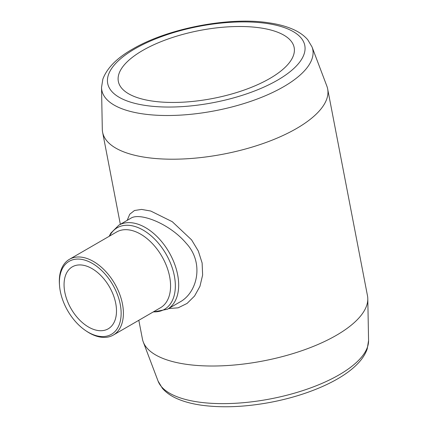 <?xml version="1.0" encoding="UTF-8"?>
<svg xmlns="http://www.w3.org/2000/svg" width="428" height="428" viewBox="0 0 428 428"><rect width="100%" height="100%" fill="white"/><g stroke="black" fill="none" stroke-linecap="round" stroke-linejoin="round"><path stroke-width="0.64" d="M101.527 87.478L102.303 129.304A114.592 44.314 -10.9 0 0 102.613 132.263A114.592 44.314 -10.9 0 0 223.512 154.112A114.592 44.314 -10.9 0 0 327.655 88.928A114.592 44.314 -10.9 0 0 326.842 86.065L312.033 46.941L307.705 39.697C303.832 35.246 298.648 31.667 292.147 28.954C285.444 26.119 277.595 24.07 268.607 22.796C230.585 16.724 169.06 27.692 132.573 49.108C116.898 58.015 106.989 68.036 102.843 79.169L101.527 87.478A107.428 41.548 -10.9 0 0 215.161 110.734A107.428 41.548 -10.9 0 0 312.033 46.941M142.615 50.509A89.522 34.62 -10.9 0 0 118.342 81.406A89.522 34.62 -10.9 0 0 212.796 98.472A89.522 34.62 -10.9 0 0 294.159 47.545A89.522 34.62 -10.9 0 0 236.058 26.531A89.522 34.62 -10.9 0 0 142.615 50.509M138.816 320.288L142.438 339.072A114.592 44.314 -10.9 0 0 143.252 341.935A114.592 44.314 -10.9 0 0 263.338 360.922A114.592 44.314 -10.9 0 0 367.791 298.696A114.592 44.314 -10.9 0 0 367.481 295.737L327.655 88.928M127.196 220.35L129.738 214.225L134.472 210.512L141.55 209.415L150.72 211.025L172.281 221.704L191.594 239.883L198.314 251.022L202.123 262.995L202.626 275.038L199.951 286.316L194.569 296.015L187.073 303.431L178.15 307.823L168.568 308.577M85.798 330.721L86.713 331.336A43.768 26.98 -120.1 0 0 98.991 336.825A43.768 26.98 -120.1 0 0 113.292 335.07A43.768 26.98 -120.1 0 0 119.514 293.731A43.768 26.98 -120.1 0 0 83.728 257.56A43.768 26.98 -120.1 0 0 69.427 259.315A43.768 26.98 -120.1 0 0 59.433 284.219L59.513 285.321A42.174 26.001 -120.1 0 0 85.798 330.721A42.174 26.001 -120.1 0 0 121.108 311.605A42.174 26.001 -120.1 0 0 82.92 259.63A42.174 26.001 -120.1 0 0 59.513 285.321M69.427 259.315L116.603 232.003A43.768 26.98 59.9 0 1 161.88 256.361A43.768 26.98 59.9 0 1 160.463 307.759L113.292 335.07M96.519 330.245A35.808 22.074 59.9 0 1 67.239 300.649A35.808 22.074 59.9 0 1 72.332 266.831A35.808 22.074 59.9 0 1 109.381 286.76A35.808 22.074 59.9 0 1 108.22 328.811A35.808 22.074 59.9 0 1 96.519 330.245M109.183 236.299L110.809 233.169L118.813 225.208A48.541 29.928 59.9 0 1 169.033 252.22A48.541 29.928 59.9 0 1 167.455 309.225L179.519 302.238C197.672 292.8 204.349 262.599 186.207 243.291C169.547 223.437 139.705 212.192 130.877 218.221L130.845 218.243M134.911 48.819A100.355 38.809 -10.9 0 0 182.703 106.588A100.355 38.809 -10.9 0 0 301.141 38.017A100.355 38.809 -10.9 0 0 134.911 48.819M368.567 340.522L367.219 348.922C365.287 354.411 361.863 359.59 356.931 364.458C340.881 380.84 307.069 395.547 269.635 402.497C244.602 407.06 221.886 407.964 201.481 405.204C192.493 403.93 184.645 401.881 177.946 399.046C171.446 396.333 166.257 392.754 162.389 388.303L158.06 381.059A107.428 41.548 -10.9 0 0 270.646 398.859A107.428 41.548 -10.9 0 0 368.567 340.522L367.791 298.696M109.557 236.085A47.144 29.067 59.9 0 1 165.984 253.986A47.144 29.067 59.9 0 1 153.417 311.835M158.06 381.059L143.252 341.935M120.338 224.326L102.613 132.263M167.455 309.225L153.042 312.055M118.813 225.208L130.877 218.221"/></g></svg>
